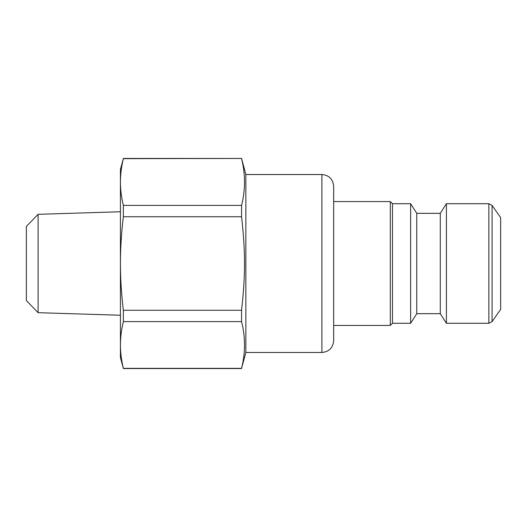 <?xml version="1.0" encoding="UTF-8"?>
<svg xmlns="http://www.w3.org/2000/svg" width="527" height="527" viewBox="0 0 527 527"><rect width="100%" height="100%" fill="white"/><g stroke="black" fill="none" stroke-linecap="round" stroke-linejoin="round"><path stroke-width="0.79" d="M500.65 217.638L500.65 309.362L492.08 321.608L492.08 205.392L500.65 217.638M440.282 213.323L440.282 313.677L446.402 323.275L446.402 203.725L440.282 213.323L416.765 213.323L410.645 203.725L392.463 203.725L390.309 201.564L333.663 201.564M440.282 313.677L416.765 313.677L416.765 213.323M416.765 313.677L410.645 323.275L410.645 203.725M410.645 323.275L392.463 323.275L392.463 203.725M392.463 323.275L390.309 325.436L390.309 201.564M245.859 174.523L321.905 174.523L321.905 352.477L245.859 352.477L245.859 174.523L241.557 158.449L123.364 158.653C121.434 166.558 120.452 174.351 120.426 182.026C120.452 189.7 121.434 197.493 123.364 205.405L241.557 205.405C245.51 189.819 245.51 174.239 241.557 158.653M321.905 352.477C329.046 351.786 332.965 347.866 333.663 340.719L333.663 186.281C332.965 179.134 329.046 175.214 321.905 174.523M446.402 323.275L488.865 323.275L488.865 203.725L446.402 203.725M241.557 310.251L241.557 321.595L123.364 321.595C121.434 329.507 120.452 337.3 120.426 344.974L120.426 263.5C120.452 278.849 121.434 294.435 123.364 310.251L241.557 310.251C245.51 275.581 245.51 251.419 241.557 216.749L123.364 216.749C121.434 232.565 120.452 248.151 120.426 263.5L120.426 169.424L123.364 158.653M241.557 205.405L241.557 216.749M123.364 368.347L120.426 357.576L120.426 344.974C120.452 352.649 121.434 360.442 123.364 368.347L241.557 368.347C245.51 352.761 245.51 337.181 241.557 321.595M241.557 368.347L245.859 352.477M123.364 205.405L123.364 216.749M123.364 310.251L123.364 321.595M38.102 214.318L26.35 226.439L26.35 300.561L38.102 312.682L38.102 214.318L120.426 211.755M390.309 325.436L333.663 325.436M488.865 203.725L492.08 205.392M488.865 323.275L492.08 321.608M123.364 158.449L241.557 158.449M123.364 368.551L241.557 368.551M38.102 312.682L120.426 315.245"/></g></svg>
